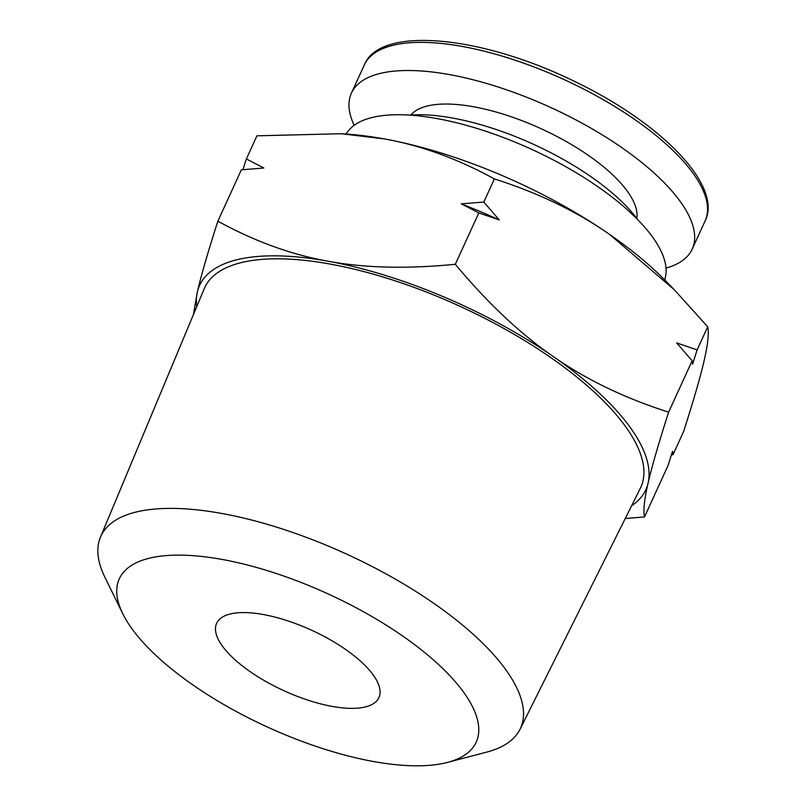 <?xml version="1.0" encoding="UTF-8"?>
<svg xmlns="http://www.w3.org/2000/svg" width="806" height="806" viewBox="0 0 806 806"><rect width="100%" height="100%" fill="white"/><g stroke="black" fill="none" stroke-linecap="round" stroke-linejoin="round"><path stroke-width="1.21" d="M217.862 221.176L241.377 169.814L263.884 168.011L246.354 158.953L256.943 135.821L341.079 133.725L384.13 138.874C420.863 145.402 457.617 158.752 494.39 178.922C538.257 192.916 576.633 211.394 609.517 234.365L674.239 289.666L707.708 326.803C709.099 333.08 707.9 344.384 704.112 360.695C700.454 376.745 693.603 400.37 683.589 431.573L673 454.705L672.547 451.31L668.023 465.576L644.508 516.938C643.117 510.651 644.316 499.357 648.105 483.036C651.772 466.986 658.613 443.36 668.627 412.158C624.761 398.164 586.385 379.686 553.5 356.715C520.495 334.006 487.761 303.197 455.309 264.277C407.131 269.033 364.735 268.015 328.123 261.225C291.389 254.696 254.636 241.347 217.862 221.176C207.847 252.379 201.006 276.005 197.339 292.064L193.43 314.572M455.309 264.277L478.824 212.915L499.297 219.947L483.802 202.054L461.304 203.847L478.824 212.915M483.802 202.054L494.39 178.922M668.627 412.158L692.142 360.796L692.606 364.191L697.119 349.925L676.657 342.903L692.142 360.796M697.119 349.925L707.708 326.803M671.428 454.856L673 454.705M625.244 518.53L644.508 516.938M246.354 158.953L242.949 169.663M341.079 133.725L344.958 133.967A245.397 91.471 24.6 0 1 384.13 138.874A245.397 91.471 24.6 0 1 609.517 234.365A245.397 91.471 24.6 0 1 665.494 280.72L674.239 289.666M461.304 203.847A272.206 101.465 24.6 0 1 499.297 219.947M196.745 306.643A245.397 91.471 24.6 0 1 197.339 292.064A245.397 91.471 24.6 0 1 328.123 261.225A245.397 91.471 24.6 0 1 553.5 356.715A245.397 91.471 24.6 0 1 648.105 483.036A245.397 91.471 24.6 0 1 631.622 505.755M345.824 134.028L348.676 130.512A175.124 65.276 24.6 0 1 531.759 149.392A175.124 65.276 24.6 0 1 665.685 275.642L664.879 280.095M409.529 115.107A150.581 56.128 24.6 0 1 637.576 219.514M410.828 115.006A124.93 46.567 24.6 0 1 541.209 128.758A124.93 46.567 24.6 0 1 636.8 218.466M354.177 125.313A187.395 69.85 24.6 0 1 351.436 93.083A187.395 69.85 24.6 0 1 550.901 107.581A187.395 69.85 24.6 0 1 692.203 249.104A187.395 69.85 24.6 0 1 666.018 268.086M364.947 707.043A89.234 33.258 24.6 0 1 266.282 681.725A89.234 33.258 24.6 0 1 216.633 623.33A89.234 33.258 24.6 0 1 311.61 630.232A89.234 33.258 24.6 0 1 378.901 697.623A89.234 33.258 24.6 0 1 364.947 707.043M445.506 762.889A196.251 73.144 24.6 0 1 265.557 726.176A196.251 73.144 24.6 0 1 122.754 613.688A196.251 73.144 24.6 0 1 328.213 593.962A196.251 73.144 24.6 0 1 447.531 762.385A196.251 73.144 24.6 0 1 445.506 762.889M122.754 613.688L104.901 577.247A230.758 86.01 24.6 0 1 100.438 537.179A230.758 86.01 24.6 0 1 346.489 554.044A230.758 86.01 24.6 0 1 520.031 729.289A230.758 86.01 24.6 0 1 486.794 752.089L447.531 762.385M100.438 537.179L204.22 288.75A239.815 89.385 24.6 0 1 459.934 306.27A239.815 89.385 24.6 0 1 640.286 488.396L520.031 729.289M351.436 93.083L364.322 64.943A187.395 69.85 24.6 0 1 563.777 79.441A187.395 69.85 24.6 0 1 705.089 220.965L692.203 249.104M364.322 64.943C380.13 25.188 482.673 35.847 575.988 82.121C662.028 123.57 722.811 186.065 705.089 220.965"/></g></svg>
